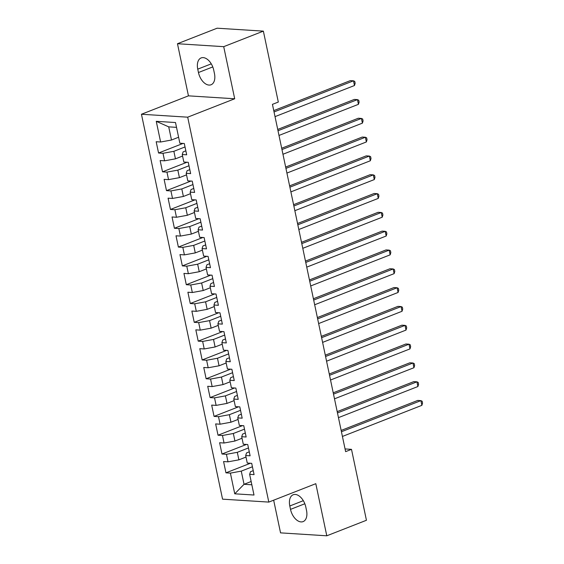 <?xml version="1.0" encoding="UTF-8"?>
<svg xmlns="http://www.w3.org/2000/svg" width="564" height="564" viewBox="0 0 564 564"><rect width="100%" height="100%" fill="white"/><g stroke="black" fill="none" stroke-linecap="round" stroke-linejoin="round"><path stroke-width="0.85" d="M273.66 500.197L280.548 532.867L326.789 535.8L366.445 520.269L351.499 449.346L345.055 448.937M141.451 114.252L222.561 499.161L268.809 502.094L187.692 117.178L141.451 114.252L188.446 95.845L234.694 98.77L223.711 46.664L177.47 43.731L188.446 95.845M177.47 43.731L217.126 28.2L263.367 31.133L223.711 46.664M176.518 127.351L168.714 126.858L156.256 121.316L160.62 142.008L156.179 141.726L158.562 153.013L162.996 153.295L164.582 160.818L160.148 160.543L162.524 171.83L166.958 172.112L168.544 179.634L164.11 179.352L166.486 190.639L170.927 190.921L172.513 198.443L168.072 198.168L170.455 209.456L174.889 209.737L176.476 217.26L172.041 216.978L174.417 228.265L178.851 228.547L180.438 236.069L176.003 235.794L178.379 247.081L182.821 247.363L184.407 254.886L179.965 254.604L182.348 265.891L186.783 266.173L188.369 273.702L183.934 273.42L186.31 284.707L190.745 284.989L192.331 292.512L187.897 292.23L190.272 303.517L194.714 303.799L196.3 311.328L191.859 311.046L194.242 322.333L198.676 322.615L200.262 330.137L195.828 329.855L198.204 341.142L202.638 341.424L204.224 348.954L199.79 348.672L202.166 359.959L206.607 360.241L208.194 367.763L203.752 367.481L206.135 378.768L210.569 379.05L212.156 386.58L207.721 386.298L210.097 397.585L214.531 397.867L216.118 405.389L211.683 405.107L214.059 416.394L218.501 416.676L220.087 424.206L215.645 423.924L218.028 435.211L222.463 435.493L224.049 443.015L219.615 442.733L221.99 454.02L226.432 454.302L228.011 461.831L223.577 461.549L225.952 472.836L250.43 463.248M156.256 121.316L175.503 122.536L179.867 143.228L184.301 143.51L186.684 154.797L182.242 154.515L183.829 162.037L188.263 162.319L190.646 173.606L186.212 173.331L187.791 180.854L192.232 181.136L194.608 192.423L190.174 192.141L191.76 199.663L196.194 199.945L198.577 211.232L194.136 210.957L195.722 218.479L200.157 218.761L202.539 230.049L198.105 229.767L199.684 237.289L204.126 237.571L206.502 248.858L202.067 248.583L203.653 256.105L208.088 256.387L210.471 267.674L206.029 267.392L207.615 274.922L212.057 275.197L214.433 286.484L209.998 286.209L211.585 293.731L216.019 294.013L218.395 305.3L213.96 305.018L215.547 312.548L219.981 312.823L222.364 324.117L217.923 323.835L219.509 331.357L223.95 331.639L226.326 342.926L221.892 342.644L223.478 350.173L227.912 350.448L230.288 361.743L225.854 361.461L227.44 368.983L231.874 369.265L234.257 380.552L229.816 380.27L231.402 387.799L235.844 388.074L238.219 399.368L233.785 399.086L235.371 406.609L239.806 406.891L242.182 418.178L237.747 417.896L239.333 425.425L243.768 425.707L246.151 436.994L241.709 436.712L243.296 444.235L247.737 444.517L250.113 455.804L245.678 455.522L247.265 463.051L251.699 463.333L254.075 474.62L249.641 474.338L254.004 495.03L234.751 493.81L230.394 473.118L225.952 472.836M263.367 31.133L278.313 102.056L272.44 104.354L345.626 451.644L351.499 449.346M246.003 457.059L238.889 459.843L237.303 452.321L248.456 447.95M228.011 461.831L238.889 459.843M226.432 454.302L237.303 452.321M249.641 474.338L250.515 471.723L253.243 470.651M242.034 438.249L234.927 441.034L233.341 433.504L244.494 429.141M224.049 443.015L234.927 441.034M222.463 435.493L233.341 433.504M245.678 455.522L246.553 452.906L249.274 451.842M238.071 419.433L230.958 422.217L229.372 414.695L240.532 410.324M220.087 424.206L230.958 422.217M218.501 416.676L229.372 414.695M241.709 436.712L242.59 434.09L245.312 433.025M234.109 400.623L226.996 403.408L225.41 395.879L236.563 391.515M216.118 405.389L226.996 403.408M214.531 397.867L225.41 395.879M237.747 417.896L238.621 415.28L241.35 414.216M230.14 381.807L223.034 384.592L221.448 377.069L232.601 372.698M212.156 386.58L223.034 384.592M210.569 379.05L221.448 377.069M233.785 399.086L234.659 396.464L237.381 395.399M226.178 362.997L219.065 365.782L217.478 358.253L228.639 353.889M208.194 367.763L219.065 365.782M206.607 360.241L217.478 358.253M229.816 380.27L230.69 377.654L233.418 376.59M222.216 344.181L215.103 346.966L213.516 339.443L224.669 335.072M204.224 348.954L215.103 346.966M202.638 341.424L213.516 339.443M225.854 361.461L226.728 358.838L229.456 357.773M218.247 325.372L211.133 328.156L209.554 320.627L220.707 316.263M200.262 330.137L211.133 328.156M198.676 322.615L209.554 320.627M221.892 342.644L222.766 340.029L225.487 338.957M214.285 306.555L207.171 309.34L205.585 301.818L216.745 297.447M196.3 311.328L207.171 309.34M194.714 303.799L205.585 301.818M217.923 323.835L218.797 321.212L221.525 320.148M210.323 287.746L203.209 290.531L201.623 283.001L212.776 278.637M192.331 292.512L203.209 290.531M190.745 284.989L201.623 283.001M213.96 305.018L214.835 302.403L217.563 301.331M206.353 268.929L199.24 271.714L197.661 264.192L208.814 259.821M188.369 273.702L199.24 271.714M186.783 266.173L197.661 264.192M209.998 286.209L210.873 283.586L213.594 282.522M202.391 250.12L195.278 252.905L193.692 245.375L204.845 241.004M184.407 254.886L195.278 252.905M182.821 247.363L193.692 245.375M206.029 267.392L206.903 264.777L209.632 263.705M198.422 231.303L191.316 234.088L189.73 226.566L200.883 222.195M180.438 236.069L191.316 234.088M178.851 228.547L189.73 226.566M202.067 248.583L202.941 245.96L205.67 244.896M194.46 212.487L187.347 215.279L185.76 207.749L196.921 203.378M176.476 217.26L187.347 215.279M174.889 209.737L185.76 207.749M198.105 229.767L198.979 227.151L201.701 226.079M190.498 193.678L183.385 196.462L181.798 188.94L192.951 184.569M172.513 198.443L183.385 196.462M170.927 190.921L181.798 188.94M194.136 210.957L195.01 208.335L197.738 207.27M186.529 174.861L179.422 177.653L177.836 170.124L188.989 165.753M168.544 179.634L179.422 177.653M166.958 172.112L177.836 170.124M190.174 192.141L191.048 189.525L193.776 188.454M182.567 156.052L175.453 158.837L173.867 151.314L185.027 146.943M164.582 160.818L175.453 158.837M162.996 153.295L173.867 151.314M186.212 173.331L187.086 170.709L189.807 169.644M178.605 137.235L171.491 140.02L168.714 126.858M160.62 142.008L171.491 140.02M182.242 154.515L183.117 151.899L185.845 150.828M234.694 98.77L187.692 117.178M326.789 535.8L315.805 483.686L268.809 502.094M251.156 481.515L244.043 484.3L251.847 484.793M252.425 466.766L241.265 471.13L244.043 484.3L234.751 493.81M230.394 473.118L241.265 471.13M213.742 70.162A12.598 7.543 -111.4 0 0 201.151 57.923A12.598 7.543 -111.4 0 0 197.745 69.146L198.457 72.53A12.598 7.543 -111.4 0 0 211.049 84.769A12.598 7.543 -111.4 0 0 214.454 73.546L213.742 70.162M290.516 509.37A12.598 7.543 -111.4 0 0 303.108 521.608A12.598 7.543 -111.4 0 0 306.513 510.385L305.801 507.001A12.598 7.543 -111.4 0 0 293.202 494.762A12.598 7.543 -111.4 0 0 289.797 505.986L290.516 509.37L304.828 503.765M158.562 153.013L183.039 143.425M162.524 171.83L187.001 162.242M166.486 190.639L190.963 181.051M170.455 209.456L194.932 199.867M174.417 228.265L198.895 218.677M178.379 247.081L202.857 237.493M182.348 265.891L206.826 256.303M186.31 284.707L210.788 275.119M190.272 303.517L214.75 293.936M194.242 322.333L218.719 312.745M198.204 341.142L222.681 331.561M202.166 359.959L226.643 350.371M206.135 378.768L230.613 369.187M210.097 397.585L234.575 387.997M214.059 416.394L238.537 406.813M218.028 435.211L242.506 425.623M221.99 454.02L246.468 444.439M274.034 111.933L353.487 80.814L354.481 85.516L275.028 116.635M273.759 110.614L350.364 80.617L353.487 80.814L354.756 81.413L355.151 83.296L354.481 85.516M277.996 130.742L357.449 99.624L358.443 104.326L278.99 135.445M277.721 129.431L354.326 99.426L357.449 99.624L358.718 100.23L359.12 102.112L358.443 104.326M281.965 149.559L361.418 118.44L362.405 123.142L282.952 154.261M281.69 148.24L358.295 118.243L361.418 118.44L362.687 119.039L363.082 120.922L362.405 123.142M285.927 168.368L365.38 137.249L366.374 141.952L286.921 173.07M285.652 167.057L362.257 137.052L365.38 137.249L366.649 137.856L367.044 139.738L366.374 141.952M289.889 187.185L369.342 156.066L370.336 160.768L290.883 191.887M289.614 185.866L366.219 155.868L369.342 156.066L370.618 156.665L371.013 158.547L370.336 160.768M293.858 205.994L373.312 174.875L374.299 179.578L294.845 210.696M293.583 204.683L370.188 174.678L373.312 174.875L374.581 175.482L374.975 177.364L374.299 179.578M297.82 224.81L377.274 193.692L378.268 198.394L298.814 229.513M297.545 223.492L374.151 193.494L377.274 193.692L378.543 194.291L378.938 196.173L378.268 198.394M301.789 243.62L381.243 212.501L382.23 217.203L302.776 248.322M301.507 242.308L378.113 212.304L381.243 212.501L382.512 213.107L382.907 214.99L382.23 217.203M305.751 262.436L385.205 231.318L386.192 236.02L306.738 267.139M305.476 261.118L382.082 231.12L385.205 231.318L386.474 231.924L386.869 233.799L386.192 236.02M309.714 281.246L389.167 250.127L390.161 254.836L310.708 285.948M309.439 279.934L386.044 249.93L389.167 250.127L390.436 250.733L390.831 252.616L390.161 254.836M313.683 300.062L393.136 268.943L394.123 273.646L314.67 304.764M313.401 298.744L390.006 268.746L393.136 268.943L394.405 269.55L394.8 271.425L394.123 273.646M317.645 318.871L397.098 287.753L398.085 292.462L318.632 323.574M317.37 317.56L393.975 287.555L397.098 287.753L398.367 288.359L398.762 290.241L398.085 292.462M321.607 337.688L401.06 306.569L402.054 311.272L322.601 342.39M321.332 336.37L397.937 306.372L401.06 306.569L402.329 307.176L402.731 309.051L402.054 311.272M325.576 356.497L405.03 325.379L406.017 330.088L326.563 361.2M325.294 355.186L401.899 325.181L405.03 325.379L406.299 325.985L406.693 327.867L406.017 330.088M329.538 375.314L408.992 344.195L409.986 348.897L330.532 380.016M329.263 373.995L405.868 343.998L408.992 344.195L410.261 344.801L410.655 346.677L409.986 348.897M333.5 394.123L412.954 363.012L413.948 367.714L334.494 398.826M333.225 392.812L409.831 362.807L412.954 363.012L414.223 363.611L414.625 365.493L413.948 367.714M337.469 412.94L416.923 381.821L417.91 386.523L338.456 417.642M337.187 411.628L413.793 381.624L416.923 381.821L418.192 382.427L418.587 384.31L417.91 386.523M341.431 431.749L420.885 400.637L421.879 405.34L342.426 436.451M341.157 430.438L417.762 400.433L420.885 400.637L422.154 401.237L422.549 403.119L421.879 405.34M211.267 63.852L197.745 69.146M212.776 66.926L198.457 72.53M303.326 500.684L289.797 505.986"/></g></svg>
